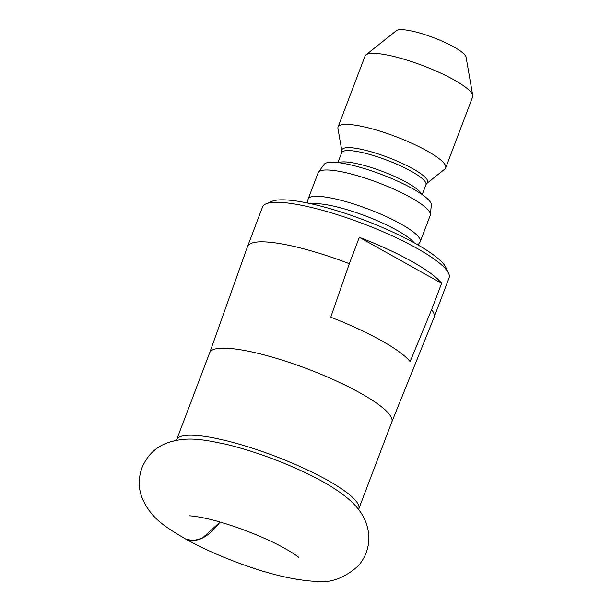 <?xml version="1.0" encoding="UTF-8"?>
<svg xmlns="http://www.w3.org/2000/svg" width="612" height="612" viewBox="0 0 612 612"><rect width="100%" height="100%" fill="white"/><g stroke="black" fill="none" stroke-linecap="round" stroke-linejoin="round"><path stroke-width="0.92" d="M209.679 352.795A97.415 19.592 20.8 0 1 209.702 352.719A97.415 19.592 20.8 0 1 231.497 348.588A97.415 19.592 20.8 0 1 335.751 380.687A97.415 19.592 20.8 0 1 391.841 421.905A97.415 19.592 20.8 0 1 391.81 421.982M431.613 309.672L410.139 361.562A98.593 19.821 -159.2 0 0 330.763 317.2L349.33 263.68L359.336 237.326A99.764 20.058 20.8 0 1 441.627 283.318L431.613 309.672A99.764 20.058 20.8 0 1 434.076 317.33A99.764 20.058 20.8 0 1 434.046 317.406L391.825 421.943M209.687 352.757L247.523 246.552A99.764 20.058 20.8 0 1 247.554 246.475A99.764 20.058 20.8 0 1 349.33 263.68M434.076 317.33L449.093 277.794A99.764 20.058 -159.2 0 0 448.565 273.197A99.764 20.058 -159.2 0 0 362.954 223.617A99.764 20.058 -159.2 0 0 266.013 203.85A99.764 20.058 -159.2 0 0 262.571 206.94L247.554 246.475M448.565 273.197L445.781 267.322A94.967 19.094 -159.2 0 0 364.278 220.129A94.967 19.094 -159.2 0 0 272.003 201.31L266.013 203.85M414.316 242.888A58.033 11.666 -159.2 0 0 365.823 216.059A58.033 11.666 -159.2 0 0 311.753 203.926M417.965 244.938L419.901 242.291A59.953 12.056 -159.2 0 0 420.222 241.702A59.953 12.056 -159.2 0 0 368.455 209.143A59.953 12.056 -159.2 0 0 308.127 199.122A59.953 12.056 -159.2 0 0 307.974 199.772L307.66 203.039M420.222 241.702L430.228 215.347A59.953 12.056 -159.2 0 0 430.381 214.697A59.953 12.056 -159.2 0 0 378.461 182.789A59.953 12.056 -159.2 0 0 318.454 172.179A59.953 12.056 -159.2 0 0 318.133 172.768L308.127 199.122M430.381 214.697L431.307 205.028A57.383 11.536 -159.2 0 0 381.62 174.489A57.383 11.536 -159.2 0 0 324.184 164.33L318.454 172.179M444.809 169.08A57.559 11.574 -159.2 0 0 445.674 167.94A57.559 11.574 -159.2 0 0 395.979 136.683A57.559 11.574 -159.2 0 0 338.061 127.059A57.559 11.574 -159.2 0 0 337.954 128.489L341.863 150.912A45.854 9.218 -159.2 0 1 388.092 157.437A45.854 9.218 -159.2 0 1 427 183.248L444.809 169.08M445.674 167.94L472.648 96.925A57.559 11.574 -159.2 0 0 472.755 95.495A57.559 11.574 -159.2 0 0 422.953 65.668A57.559 11.574 -159.2 0 0 365.907 54.912A57.559 11.574 -159.2 0 0 365.043 56.044L338.061 127.059M472.755 95.495L466.069 57.123A37.531 7.543 -159.2 0 0 433.587 37.669A37.531 7.543 -159.2 0 0 396.392 30.654L365.907 54.912M359.336 237.326L441.627 283.318M185.298 538.866L193.071 540.702L202.212 538.223L220.09 522.051C207.981 537.81 196.46 543.456 185.513 538.988C203.88 549.14 224.543 558.198 247.508 566.161C274.054 575.425 297.057 580.505 316.519 581.4C330.618 583.198 344.51 578.042 358.196 565.932C365.28 557.807 368.837 548.383 368.868 537.65C368.21 516.826 355.427 504.204 343.982 495.376C319.456 476.258 267.995 454.265 225.598 444.174C202.771 439.515 186.568 435.912 166.066 443.317C155.226 447.632 147.232 455.657 142.083 467.407C138.434 477.551 138.312 487.412 141.716 496.99C150.789 518.907 165.798 527.031 185.513 538.988M209.702 352.719L176.638 439.76A97.415 19.592 20.8 0 1 198.433 435.629A97.415 19.592 20.8 0 1 302.688 467.729A97.415 19.592 20.8 0 1 358.777 508.947L358.586 509.475M421.523 194.142A45.089 9.065 -159.2 0 0 382.745 171.528A45.089 9.065 -159.2 0 0 338.727 162.685M422.203 194.608L425.967 184.702A45.089 9.065 -159.2 0 0 387.036 160.214A45.089 9.065 -159.2 0 0 341.672 152.679L337.908 162.593M391.841 421.905L358.777 508.947M176.638 439.76L176.432 440.28M425.967 184.702L427 183.248M341.672 152.679L341.863 150.912M298.901 557.616C298.824 556.851 283.991 546.715 264.675 538.422C250.094 531.958 235.459 526.565 220.756 522.243C202.97 516.849 189.223 515.541 189.131 515.901"/></g></svg>
